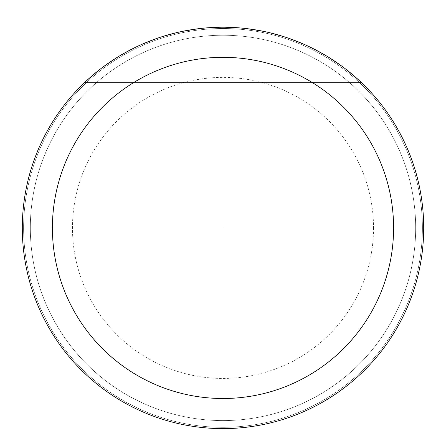 <?xml version="1.0" encoding="UTF-8"?>
<svg xmlns="http://www.w3.org/2000/svg" width="446" height="446" viewBox="0 0 446 446"><rect width="100%" height="100%" fill="white"/><g stroke="black" fill="none" stroke-linecap="round" stroke-linejoin="round"><path stroke-width="0.33" stroke-dasharray="2.23 1.67" d="M423.7 227.912A200.7 200.7 0 0 0 122.65 54.1A200.7 200.7 0 0 0 122.65 401.723A200.7 200.7 0 0 0 423.7 227.912A200.7 200.7 0 0 0 122.65 54.1A200.7 200.7 0 0 0 122.65 401.723A200.7 200.7 0 0 0 423.7 227.912A200.7 200.7 0 0 0 122.65 54.1A200.7 200.7 0 0 0 122.65 401.723A200.7 200.7 0 0 0 423.7 227.912A200.7 200.7 0 0 0 122.65 54.1A200.7 200.7 0 0 0 122.65 401.723A200.7 200.7 0 0 0 423.7 227.912M84.768 82.404L101.342 68.288L119.35 56.045L138.578 45.832L158.798 37.759L179.777 31.922L201.257 28.393L223 27.212L244.743 28.393L266.223 31.922L287.202 37.759L307.422 45.832L326.65 56.045L344.658 68.288L361.232 82.404L344.658 68.288L326.65 56.045L307.422 45.832L287.202 37.759L266.223 31.922L244.743 28.393L223 27.212L201.257 28.393L179.777 31.922L158.798 37.759L138.578 45.832L119.35 56.045L101.342 68.288L84.768 82.404L361.232 82.404L84.768 82.404M22.3 227.912A200.7 200.7 0 0 1 323.35 54.1A200.7 200.7 0 0 1 323.35 401.723A200.7 200.7 0 0 1 22.3 227.912L223 227.912L22.3 227.912M415.672 227.912A192.672 192.672 0 0 1 126.664 394.771A192.672 192.672 0 0 1 126.664 61.052A192.672 192.672 0 0 1 415.672 227.912A192.672 192.672 0 0 0 126.664 61.052A192.672 192.672 0 0 0 126.664 394.771A192.672 192.672 0 0 0 415.672 227.912A192.672 192.672 0 0 0 126.664 61.052A192.672 192.672 0 0 0 126.664 394.771A192.672 192.672 0 0 0 415.672 227.912A192.672 192.672 0 0 1 126.664 394.771A192.672 192.672 0 0 1 126.664 61.052A192.672 192.672 0 0 1 415.672 227.912M422.395 227.912A199.395 199.395 0 0 0 123.302 55.232A199.395 199.395 0 0 0 123.302 400.592A199.395 199.395 0 0 0 422.395 227.912A199.395 199.395 0 0 1 223 427.307A199.395 199.395 0 0 1 23.605 227.912A199.395 199.395 0 0 1 223 28.516A199.395 199.395 0 0 1 422.395 227.912M373.525 227.912A150.525 150.525 0 0 1 147.738 358.272A150.525 150.525 0 0 1 147.738 97.551A150.525 150.525 0 0 1 373.525 227.912"/><path stroke-width="0.67" d="M423.7 227.912A200.7 200.7 0 0 1 223 428.612A200.7 200.7 0 0 1 22.3 227.912A200.7 200.7 0 0 1 223 27.212A200.7 200.7 0 0 1 423.7 227.912M52.405 227.912A170.595 170.595 0 0 0 308.298 375.649A170.595 170.595 0 0 0 308.298 80.174A170.595 170.595 0 0 0 52.405 227.912"/></g></svg>
